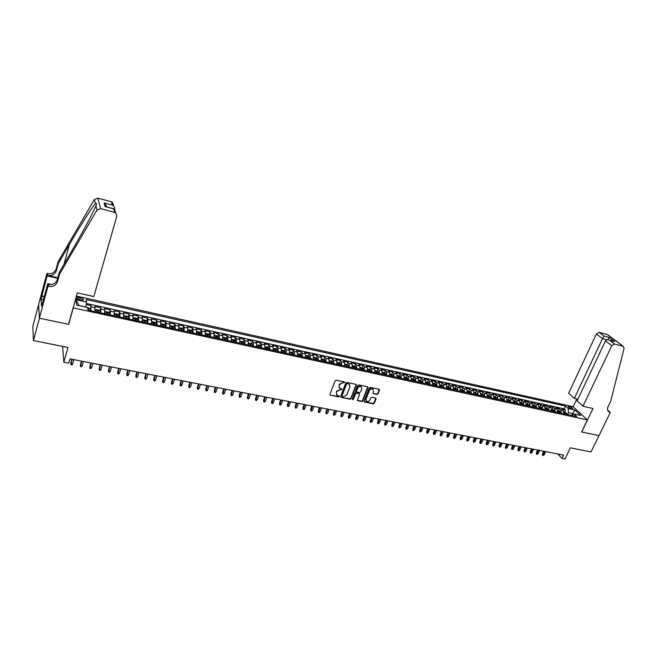 <?xml version="1.0" encoding="UTF-8"?>
<svg xmlns="http://www.w3.org/2000/svg" width="657" height="657" viewBox="0 0 657 657"><rect width="100%" height="100%" fill="white"/><g stroke="black" fill="none" stroke-linecap="round" stroke-linejoin="round"><path stroke-width="0.99" d="M344.662 382.546L344.325 381.914L336.162 380.198L335.103 380.789L329.929 394.331L330.151 395.128L338.552 396.885L339.291 396.467L339.135 395.916L337.082 395.284L336.376 392.738L336.803 391.621L340.178 389.724L341.969 389.527L341.812 388.969L339.776 388.344L339.053 385.766L339.488 384.641L342.864 382.744L344.662 382.546M339.094 387.573L339.234 384.255L344.44 381.947M330.151 395.128L338.306 396.491L339.078 395.875M336.409 394.504L336.556 391.227L341.747 388.928M569.249 406.511L568.28 406.502C568.223 407.25 569.348 407.997 571.664 408.761L572.633 408.769C572.682 408.022 571.557 407.274 569.249 406.511M377.028 394.405L378.062 393.822L379.541 390.102L379.327 389.305L370.334 387.375L369.3 387.959L364.044 401.238L364.257 402.027L373.242 403.891L374.268 403.308L376.05 398.848L375.607 397.961L371.87 397.198L370.835 397.781L369.957 399.998C369.103 401.468 367.961 401.903 366.549 401.296L365.982 399.193L369.439 390.455C370.285 388.985 371.419 388.55 372.831 389.141L373.422 391.285L373.061 393.535L377.028 394.405L376.748 394.019L377.783 393.436L379.303 389.289M73.182 308.256L68.673 324.344L39.42 318.202L33.4 340.572L67.983 347.479L63.828 362.229L68.771 363.181L69.995 358.87L563.558 455.104L561.99 458.381L565.045 458.972L570.375 447.819L591.021 451.942L598.987 435.599L581.659 431.961L587.432 419.938L73.124 307.87M356.299 385.232L355.839 384.329L346.871 382.448L345.812 383.039L340.613 396.5L341.09 397.395L350.033 399.201L351.076 398.618L356.299 385.232L356.078 384.427M358.673 384.92L367.534 386.784L367.994 387.679L362.738 400.975L361.703 401.558L357.687 400.696L357.465 399.908L359.584 394.52L359.124 393.625L356.611 393.108L355.568 393.691L353.367 399.316L352.464 399.653L352.308 399.103L357.622 385.511L358.673 384.92M33.4 340.572L32.85 326.225L38.632 304.618M564.568 411.98L565.488 410.025L561.842 409.221L563.213 410.518L560.766 409.984L561.333 413.163M558.483 410.65L559.403 408.687L555.732 407.882L557.087 409.171L554.631 408.638L555.19 411.824M552.365 409.311L553.276 407.34L549.581 406.527L550.927 407.825L548.447 407.283L548.997 410.477M546.189 407.956L547.109 405.977L543.388 405.164L544.719 406.461L542.23 405.911L542.764 409.122M539.98 406.601L540.9 404.613L537.155 403.792L538.477 405.09L535.964 404.54L536.49 407.759M533.73 405.229L534.642 403.242L530.872 402.413L532.186 403.71L529.657 403.152L530.174 406.379M527.44 403.858L528.351 401.854L524.549 401.016L525.855 402.322L523.309 401.764L523.81 404.991M521.1 402.47L522.011 400.458L518.184 399.62L519.473 400.918L516.911 400.359L517.404 403.603M514.718 401.074L515.63 399.054L511.778 398.208L513.051 399.513L510.473 398.947L510.957 402.191M508.296 399.67L509.2 397.641L505.323 396.787L506.588 398.093L503.993 397.518L504.461 400.778M501.825 398.249L502.728 396.22L498.827 395.358L500.076 396.664L497.464 396.089L497.924 399.357M495.312 396.828L496.216 394.783L492.282 393.921L493.522 395.227L490.886 394.643L491.337 397.92M488.751 395.391L489.654 393.338L485.695 392.467L486.919 393.773L484.266 393.19L484.702 396.475M482.148 393.945L483.051 391.884L479.06 391.014L480.275 392.319L477.606 391.728L478.025 395.021M475.496 392.492L476.399 390.422L472.383 389.544L473.582 390.849L470.888 390.258L471.299 393.559M468.802 391.022L469.698 388.952L465.657 388.057L466.84 389.371L464.129 388.772L464.532 392.081M462.052 389.552L462.947 387.466L458.873 386.571L460.048 387.876L457.321 387.277L457.707 390.595M455.26 388.065L456.155 385.971L452.057 385.068L453.215 386.382L450.464 385.774L450.833 389.1M448.419 386.562L449.314 384.468L445.183 383.557L446.325 384.871L443.557 384.263L443.918 387.597M441.529 385.059L442.416 382.949L438.26 382.029L439.393 383.343L436.601 382.735L436.946 386.078M436.248 385.922L435.928 384.419L434.614 383.54L435.476 381.421L431.288 380.502L432.405 381.807L429.596 381.191L429.933 384.55M427.6 382.013L428.487 379.886L424.266 378.958L425.366 380.263L422.541 379.647L422.862 383.006M422.164 382.859L421.851 381.347L420.546 380.469L421.441 378.333L417.195 377.397L418.279 378.711L415.429 378.087L415.741 381.454M415.043 381.306L414.739 379.787L413.442 378.908L414.353 376.773L410.075 375.829L411.142 377.143L408.268 376.518L408.564 379.894M406.322 377.373L407.209 375.204L402.897 374.252L403.948 375.566L401.057 374.933L401.337 378.325M399.127 375.804L400.014 373.619L395.67 372.659L396.705 373.981L393.798 373.34L394.06 376.74M391.876 374.227L392.763 372.026L388.386 371.057L389.412 372.379L386.472 371.731L386.727 375.139M384.575 372.642L385.462 370.417L381.052 369.448L382.062 370.762L379.105 370.113L379.335 373.529M377.217 371.041L378.103 368.799L373.669 367.821L374.654 369.135L371.673 368.487L371.895 371.911M369.809 369.423L370.696 367.164L366.22 366.187L367.197 367.501L364.192 366.844L364.397 370.277M362.344 367.797L363.231 365.522L358.722 364.536L359.675 365.85L356.652 365.185L356.841 368.634M354.821 366.163L355.708 363.871L351.167 362.869L352.103 364.192L349.064 363.518L349.237 366.976M347.241 364.512L348.128 362.204L343.554 361.194L344.473 362.516L341.41 361.843L341.566 365.308M339.612 362.853L340.498 360.521L335.891 359.51L336.786 360.824L333.699 360.151L333.838 363.625M331.21 363.05L331.629 361.966L330.734 361.572L330.75 362.951M331.916 361.178L332.803 358.829L328.163 357.81L329.042 359.124L325.929 358.443L326.053 361.925M324.164 359.494L325.059 357.129L320.378 356.094L321.24 357.416L318.103 356.726L318.21 360.217M316.354 357.794L317.249 355.412L312.535 354.369L313.381 355.692L310.219 354.994L310.309 358.5M308.486 356.086L309.381 353.68L304.626 352.628L305.456 353.951L302.269 353.252L302.343 356.759M300.561 354.361L301.448 351.93L296.66 350.879L297.473 352.201L294.262 351.495L294.311 355.01M292.57 352.628L293.457 350.173L288.637 349.113L289.425 350.436L286.189 349.721L286.222 353.252M284.522 350.879L285.409 348.407L280.547 347.331L281.311 348.653L278.051 347.939L278.075 351.479M276.408 349.113L277.295 346.617L272.4 345.541L273.14 346.863L269.855 346.14L269.855 349.688M268.228 347.339L269.124 344.818L264.18 343.734L264.911 345.048L261.593 344.325L261.576 347.882M259.991 345.549L260.878 343.003L255.902 341.911L256.608 343.233L253.265 342.494L253.232 346.067M251.688 343.742L252.575 341.18L247.558 340.08L248.239 341.394L244.88 340.655L244.823 344.235M243.312 341.927L244.207 339.341L239.148 338.224L239.813 339.546L236.421 338.798L236.339 342.387M234.877 340.096L235.773 337.484L230.673 336.359L231.313 337.682L227.889 336.926L227.798 340.531M226.378 338.248L227.265 335.612L222.132 334.479L222.748 335.801L219.298 335.045L219.183 338.651M217.804 336.392L218.699 333.723L213.517 332.59L214.108 333.904L210.634 333.14L210.503 336.762M209.164 334.512L210.059 331.826L204.836 330.676L205.403 331.99L201.904 331.227L201.748 334.856M200.459 332.623L201.346 329.913L196.09 328.755L196.632 330.069L193.101 329.297L192.92 332.935M191.68 330.717L192.567 327.974L187.27 326.808L187.787 328.122L184.231 327.342L184.026 330.997M182.827 328.804L183.722 326.028L178.375 324.854L178.868 326.168L175.279 325.379L175.058 329.042M173.908 326.866L174.795 324.065L169.407 322.883L169.876 324.197L166.262 323.4L166.016 327.071M164.915 324.919L165.802 322.086L160.374 320.895L160.817 322.209L157.171 321.404L156.9 325.084M155.849 322.957L156.736 320.099L151.258 318.891L151.677 320.205L147.997 319.392L147.71 323.088M146.708 320.969L147.595 318.087L142.076 316.871L142.462 318.177L138.758 317.364L138.438 321.068M137.485 318.974L138.381 316.058L132.813 314.834L133.174 316.14L129.429 315.319L129.092 319.031M128.197 316.961L129.084 314.013L123.467 312.773L123.803 314.087L120.034 313.258L119.673 316.978M118.827 314.933L119.714 311.952L114.047 310.704L114.359 312.009L110.557 311.18L110.171 314.908M109.374 312.888L110.261 309.866L104.553 308.618L104.833 309.923L100.997 309.077L100.587 312.822M99.848 310.827L100.735 307.772L94.978 306.507L94.797 311.566M75.793 298.352L80.704 300.003L83.291 300.003C83.874 299.272 82.889 298.541 80.359 297.818L76.122 297.186M76.434 296.061L573.109 406.708L587.432 419.938M565.488 410.025L564.24 408.843L565.546 406.059L86.157 299.543L86.576 302.015L85.78 307.123M565.546 406.059L568.182 408.531L574.842 410.001L580.706 415.438L573.996 413.976L576.715 416.513L87.964 310.071L87.521 307.501L76.623 305.111L75.818 299.641L86.576 302.015M90.239 308.749L91.126 305.661L90.921 310.72M100.735 307.772L100.997 309.077M110.261 309.866L110.557 311.18M119.714 311.952L120.034 313.258M129.084 314.013L129.429 315.319M138.381 316.058L138.758 317.364M147.595 318.087L147.997 319.392M156.736 320.099L157.171 321.404M165.802 322.086L166.262 323.4M174.795 324.065L175.279 325.379M183.722 326.028L184.231 327.342M192.567 327.974L193.101 329.297M201.346 329.913L201.904 331.227M210.059 331.826L210.634 333.14M218.699 333.723L219.298 335.045M227.265 335.612L227.889 336.926M235.773 337.484L236.421 338.798M244.207 339.341L244.88 340.655M252.575 341.18L253.265 342.494M260.878 343.003L261.593 344.325M269.124 344.818L269.855 346.14M277.295 346.617L278.051 347.939M285.409 348.407L286.189 349.721M293.457 350.173L294.262 351.495M301.448 351.93L302.269 353.252M309.381 353.68L310.219 354.994M317.249 355.412L318.103 356.726M325.059 357.129L325.929 358.443M332.803 358.829L333.699 360.151M340.498 360.521L341.41 361.843M348.128 362.204L349.064 363.518M355.708 363.871L356.652 365.185M363.231 365.522L364.192 366.844M370.696 367.164L371.673 368.487M378.103 368.799L379.105 370.113M385.462 370.417L386.472 371.731M392.763 372.026L393.798 373.34M400.014 373.619L401.057 374.933M407.209 375.204L408.268 376.518M414.353 376.773L415.429 378.087M421.441 378.333L422.541 379.647M428.487 379.886L429.596 381.191M435.476 381.421L436.601 382.735M442.416 382.949L443.557 384.263M449.314 384.468L450.464 385.774M456.155 385.971L457.321 387.277M462.947 387.466L464.129 388.772M469.698 388.952L470.888 390.258M476.399 390.422L477.606 391.728M483.051 391.884L484.266 393.19M489.654 393.338L490.886 394.643M496.216 394.783L497.464 396.089M502.728 396.22L503.993 397.518M509.2 397.641L510.473 398.947M515.63 399.054L516.911 400.359M522.011 400.458L523.309 401.764M528.351 401.854L529.657 403.152M534.642 403.242L535.964 404.54M540.9 404.613L542.23 405.911M547.109 405.977L548.447 407.283M553.276 407.34L554.631 408.638M559.403 408.687L560.766 409.984M564.24 408.843L86.363 303.468M91.126 305.661L86.19 304.577M572.099 414.805L572.69 413.549L568.445 412.612L567.541 414.518M85.829 306.95L79.004 305.636M62.629 346.411L63.828 362.229M557.744 453.971L561.99 458.381M573.421 414.222L572.69 413.549L574.842 410.001M571.138 415.306L573.996 413.976M104.43 313.66L104.833 309.923M113.981 315.738L114.359 312.009M123.45 317.799L123.803 314.087M132.845 319.852L133.174 316.14M142.158 321.881L142.462 318.177M151.397 323.876L151.677 320.205M160.554 325.88L160.817 322.209M169.646 327.859L169.876 324.197M178.655 329.822L178.868 326.168M187.59 331.769L187.787 328.122M196.459 333.707L196.632 330.069M205.255 335.62L205.403 331.99M213.985 337.517L214.108 333.904M222.633 339.406L222.748 335.801M231.223 341.27L231.313 337.682M239.739 343.126L239.813 339.546M248.19 344.966L248.239 341.394M256.575 346.797L256.608 343.233M264.894 348.604L264.911 345.048M273.148 350.403L273.14 346.863M281.344 352.185L281.311 348.653M289.466 353.959L289.425 350.436M297.531 355.716L297.473 352.201M305.53 357.457L305.456 353.951M313.471 359.19L313.381 355.692M321.355 360.907L321.24 357.416M329.173 362.607L329.042 359.124M336.934 364.298L336.786 360.824M344.638 365.974L344.473 362.516M352.283 367.641L352.103 364.192M359.872 369.291L359.675 365.85M367.403 370.934L367.197 367.501M374.876 372.56L374.654 369.135M373.102 389.355L372.552 388.755C371.139 388.164 370.014 388.607 369.168 390.069L369.439 390.455M382.3 374.178L382.062 370.762M389.667 375.779L389.412 372.379M397.025 377.167L396.705 373.981M404.236 378.949L403.948 375.566M411.471 380.395L411.142 377.143M418.616 381.996L418.279 378.711M425.695 383.622L425.366 380.263M432.741 385.15L432.405 381.807M439.747 386.686L439.393 383.343M446.694 388.197L446.325 384.871M453.593 389.7L453.215 386.382M460.442 391.194L460.048 387.876M467.242 392.672L466.84 389.371M474.001 394.143L473.582 390.849M480.702 395.604L480.275 392.319M487.363 397.058L486.919 393.773M493.974 398.495L493.522 395.227M500.544 399.924L500.076 396.664M507.064 401.345L506.588 398.093M513.544 402.757L513.051 399.513M519.974 404.162L519.473 400.918M526.364 405.55L525.855 402.322M532.704 406.929L532.186 403.71M539.003 408.301L538.477 405.09M545.261 409.664L544.719 406.461M551.478 411.019L550.927 407.825M557.653 412.366L557.087 409.171M563.78 413.696L563.213 410.518M568.445 412.612L568.182 408.531M78.971 305.448L75.818 299.641M340.835 397.288L349.779 398.807L350.822 398.224L356.037 384.854M347.298 383.672L346.559 384.082L341.993 395.892L343.43 396.746L346.781 394.865L349.91 386.809L349.179 384.222L347.044 383.286L346.305 383.704L346.559 384.082M341.969 396.163L341.747 395.506L346.305 383.704M349.598 384.583L348.407 383.902M347.044 383.286L348.144 383.524M357.424 400.31L361.44 401.164L362.475 400.581L367.756 386.874M359.1 393.329L356.349 392.714L355.306 393.305L353.367 399.316M352.275 399.3L353.105 398.922M361.793 388.903L361.194 386.743C359.765 386.144 358.623 386.579 357.769 388.065L356.554 391.17L357.014 392.065L359.535 392.582L360.578 391.999L361.793 388.903M361.498 386.998L360.923 386.365C359.494 385.758 358.352 386.201 357.507 387.679L357.769 388.065M356.513 391.58L356.291 390.784L357.507 387.679M373.061 393.535L376.748 394.019M365.998 400.671L365.711 398.799L369.168 390.069M364.003 401.641L372.971 403.497L373.997 402.913L375.82 398.043M87.537 307.591L90.411 308.897L90.305 310.589M88.465 310.186L88.613 308.897L87.677 308.429M72.64 364.077L71.933 364.922L70.972 364.742L70.841 363.025L70.923 363.74L72.64 364.077L73.913 359.634M70.972 364.742L72.188 359.297M70.841 363.025L71.917 359.248M59.541 274.183L59.319 272.285L70.636 252.912C79.891 237.128 90.428 217.828 94.362 209.32L95.947 205.781C96.957 203.695 96.776 202.956 95.388 203.58C92.218 206.93 79.957 226.287 69.371 244.544L58.325 263.506L56.371 270.733C54.917 274.445 52.002 276.006 47.624 275.406L47.476 273.558L46.926 273.435L38.623 304.454L39.371 318.193L68.525 324.312L77.329 292.866L93.811 296.562L116.88 215.981L115.566 212.712L100.644 208.622L97.022 210.026L59.541 274.183L57.52 281.582C56.026 285.393 53.028 287.002 48.528 286.403L47.961 286.28L39.371 318.193M58.325 263.506L58.128 261.716L56.182 268.902C54.736 272.606 51.829 274.158 47.476 273.558M48.528 286.403L48.372 284.448C52.847 285.048 55.829 283.446 57.323 279.652L59.319 272.285M114.647 212.31L113.571 208.827L105.169 206.602L104.118 202.89L112.429 205.099L111.403 201.773L97.852 198.143L100.644 208.622M95.388 203.58L94.345 199.498L58.128 261.716M47.961 286.28L47.747 283.693L42.418 303.534M43.452 299.682L41.071 299.165L41.506 306.203L42.229 303.493M41.071 299.165L47.123 275.883L46.926 273.435M47.747 283.693L51.533 284.547M57.841 277.747L47.624 275.406M57.685 278.297L47.123 275.883M94.345 199.498L97.852 198.143M111.403 201.773L112.298 202.167L114.942 209.255M41.752 295.929L44.306 296.488M44.167 297.021L41.785 296.496M113.571 208.827L114.4 208.959L115.566 212.712M105.169 206.602L106.048 206.75M104.118 202.89L105.12 203.563L106.664 206.906M112.429 205.099L113.415 205.764M582.964 406.248L611.782 345.697L605.467 340.884L577.076 400.91L582.964 406.248L593.016 408.506L581.749 431.986L599.012 435.607L610.32 412.382L607.618 410.017M577.873 399.226L574.325 398.413L568.617 393.239L596.384 333.97L599.192 332.376L607.709 334.676L623.321 346.362L624.076 348.35L610.698 401.271L608.078 406.667C607.068 409.097 607.421 410.871 609.146 412.005L610.32 412.382M599.192 332.376L604.095 336.08L609.162 337.427L614.665 341.566L609.573 340.211L614.656 344.054L623.066 346.272L607.454 334.585M573.175 406.773L576.854 398.988M574.325 398.413L602.51 338.634L596.384 333.97M607.709 334.676L608.152 335.013M614.656 344.054L611.782 345.697M607.725 410.346L609.992 412.309M604.095 336.08L602.51 338.634L607.002 339.825M609.162 337.427L607.692 339.768M614.665 341.566L613.589 341.205M609.573 340.211L609.023 339.998C607.265 339.546 606.074 339.85 605.467 340.884M99.971 312.691L100.086 311.032L98.977 310.096L96.094 309.472L95.265 309.981L95.15 311.64M95.265 309.981L94.928 311.59M98.139 312.289L98.279 311.007L97.187 310.605L96.981 312.042M82.158 365.908L81.443 366.754L80.499 366.573L80.351 364.865L80.45 365.579L82.158 365.908L83.439 361.49M80.499 366.573L81.731 361.161M80.351 364.865L81.435 361.104M109.547 314.777L109.645 313.118L108.536 312.19L105.678 311.566L104.874 312.075L104.767 313.734M104.874 312.075L104.537 313.685M107.732 314.383L107.863 313.102L106.787 312.699L106.582 314.128M91.594 367.731L90.88 368.569L89.943 368.388L89.795 366.688L89.902 367.403L91.594 367.731L92.883 363.337M89.943 368.388L91.192 363.001M89.795 366.688L90.888 362.943M119.048 316.846L119.106 315.171L118.014 314.268L115.18 313.644L114.4 314.161L114.31 315.812M114.4 314.161L114.113 315.146M114.072 315.311L114.072 315.762M117.25 316.452L117.373 315.179L116.297 314.777L116.108 316.206M100.956 369.538L100.242 370.376L99.306 370.195L99.15 368.495L99.281 369.209L100.956 369.538L102.254 365.161M99.306 370.195L100.57 364.832M99.15 368.495L100.25 364.775M128.468 318.891L128.542 317.249L127.409 316.321L124.6 315.705L123.861 316.206L123.762 317.873M128.509 317.224L123.861 316.206L123.631 316.945M126.686 318.505L126.793 317.232L125.733 316.83L125.553 318.259M110.236 371.328L109.522 372.158L108.594 371.985L108.438 370.293L108.577 371.008L110.236 371.328L111.55 366.976M108.594 371.985L109.875 366.647M108.438 370.293L109.547 366.581M137.806 320.928L137.839 319.261L136.73 318.358L133.946 317.75L133.215 318.267L133.149 319.918M133.215 318.267L133.059 318.785M136.04 320.542L136.147 319.277L135.087 318.875L134.923 320.304M119.451 373.102L118.728 373.932L117.808 373.759L117.644 372.067L117.8 372.79L119.451 373.102L120.765 368.774M117.808 373.759L119.114 368.446M117.644 372.067L118.761 368.38M147.069 322.948L147.094 321.281L145.977 320.386L143.21 319.778L142.503 320.296L142.454 321.938M145.32 322.562L145.419 321.298L144.368 320.903L144.212 322.324M128.583 374.868L127.86 375.689L126.949 375.517L126.785 373.833L126.949 374.556L128.583 374.868L129.905 370.556M126.949 375.517L128.271 370.236M126.785 373.833L127.901 370.162M156.259 324.952L156.292 323.31L155.151 322.39L152.408 321.79L151.734 322.3L151.677 323.95M156.267 323.293L151.652 322.521M154.518 324.566L154.609 323.31L153.574 322.907L153.418 324.328M137.642 376.617L136.919 377.438L136.015 377.266L135.843 375.582L136.015 376.305L137.642 376.617L138.98 372.322M136.015 377.266L137.354 372.002M135.843 375.582L136.976 371.928M165.375 326.931L165.367 325.281L164.242 324.377L161.523 323.786L160.85 324.312L160.825 325.946M163.65 326.554L163.733 325.297L162.706 324.903L162.558 326.324M146.634 378.35L145.903 379.163L145.008 378.99L144.827 377.323L145.025 378.038L146.634 378.35L147.973 374.079M145.008 378.99L146.363 373.759M144.827 377.323L145.969 373.685M174.417 328.902L174.392 327.252L173.259 326.357L170.565 325.765L169.933 326.274L169.908 327.917M169.933 326.274L174.392 327.252M172.701 328.533L172.775 327.276L171.756 326.874L171.617 328.295M155.553 380.075L154.822 380.879L153.935 380.715L153.746 379.048L153.952 379.762L155.553 380.075L156.9 375.812M153.935 380.715L155.298 375.5M153.746 379.048L154.896 375.426M178.926 328.311L178.909 329.88M178.934 328.229L179.533 327.728L182.203 328.311L183.377 329.231L183.377 330.857M181.685 330.487L181.751 329.231L180.732 328.837L180.609 330.249M164.398 381.774L163.667 382.588L162.78 382.415L162.591 380.756L162.813 381.471L164.398 381.774L165.753 377.545M162.78 382.415L164.168 377.233M162.591 380.756L163.749 377.151M187.853 330.307L187.836 331.826M187.869 330.159L188.428 329.674L191.08 330.249L192.255 331.169L192.271 332.795M190.587 332.426L190.645 331.177L189.643 330.783L189.528 332.196M173.169 383.474L172.438 384.271L171.567 384.107L171.37 382.448L171.6 383.171L173.169 383.474L174.54 379.253M171.567 384.107L172.963 378.949M171.37 382.448L172.528 378.867M196.714 332.286L196.689 333.756M196.739 332.072L197.248 331.604L199.884 332.179L201.067 333.099L201.091 334.709M199.424 334.347L199.473 333.107L198.48 332.705L198.365 334.117M181.882 385.15L181.143 385.946L180.273 385.782L180.075 384.131L180.314 384.846L181.882 385.15L183.254 380.953M180.273 385.782L181.685 380.649M180.075 384.131L181.242 380.559M205.501 334.249L205.477 335.67M205.526 333.97L206.002 333.518L208.614 334.093L209.772 334.98L209.846 336.622M208.187 336.261L208.236 335.021L207.242 334.618L207.144 336.031M190.514 386.817L189.783 387.614L188.92 387.449L188.715 385.807L188.97 386.521L190.514 386.817L191.901 382.637M188.92 387.449L190.349 382.341M188.715 385.807L189.889 382.251M214.215 336.203L214.198 337.567M214.256 335.85L214.691 335.415L217.278 335.982L218.469 336.901L218.526 338.511M216.884 338.15L216.917 336.918L215.939 336.515L215.841 337.928M199.087 388.468L198.348 389.264L197.494 389.1L197.289 387.458L197.552 388.172L199.087 388.468L200.475 384.312M197.494 389.1L198.94 384.008M197.289 387.458L198.471 383.918M222.863 338.141L222.838 339.447M222.904 337.714L223.306 337.304L225.877 337.862L227.076 338.782L227.141 340.383M225.507 340.03L225.54 338.798L224.563 338.404L224.472 339.809M207.587 390.11L206.848 390.899L206.002 390.734L205.797 389.1L206.068 389.815L207.587 390.11L208.983 385.971M206.002 390.734L207.456 385.675M205.797 389.1L206.98 385.577M231.436 340.063L231.42 341.32M231.494 339.554L234.401 339.735L235.6 340.646L235.682 342.248M234.064 341.895L234.089 340.663L233.12 340.269L233.038 341.673M216.03 391.744L215.291 392.525L214.445 392.36L214.231 390.734L214.519 391.449L216.03 391.744L217.434 387.622M214.445 392.36L215.915 387.326M214.231 390.734L215.422 387.228M239.953 341.969L239.928 343.168M240.01 341.385L242.86 341.583L244.067 342.494L244.158 344.087M242.556 343.742L242.564 342.519L241.604 342.125L241.538 343.521M224.398 393.354L223.659 394.134L222.822 393.978L222.608 392.352L222.895 393.067L224.398 393.354L225.811 389.256M222.822 393.978L224.308 388.96M222.608 392.352L223.799 388.862M248.395 343.866L248.371 345.007M248.453 343.2L251.253 343.422L252.436 344.309L252.567 345.919M250.974 345.574L250.982 344.35L250.03 343.956L249.964 345.352M232.709 394.956L231.962 395.736L231.133 395.571L230.911 393.962L231.215 394.668L232.709 394.956L234.13 390.874M231.133 395.571L232.635 390.587M230.911 393.962L232.118 390.48M256.772 345.746L256.747 346.83M256.838 344.999L259.581 345.245L260.796 346.149L260.911 347.742M259.326 347.397L259.334 346.173L258.382 345.779L258.332 347.175M240.955 396.549L240.207 397.321L239.386 397.165L239.156 395.555L239.477 396.261L240.955 396.549L242.376 392.484M239.386 397.165L240.897 392.196M239.156 395.555L240.372 392.089M265.083 347.61L265.058 348.645M265.157 346.781L267.842 347.052L269.066 347.955L269.189 349.54M267.621 349.204L267.613 347.988L266.676 347.594L266.627 348.982M249.134 398.126L248.387 398.898L247.574 398.742L247.344 397.132L247.664 397.846L249.134 398.126L250.563 394.077M247.574 398.742L249.093 393.789M247.344 397.132L248.56 393.691M273.328 349.458L273.304 350.436M273.402 348.547L276.039 348.842L277.238 349.729L277.402 351.331M275.85 350.994L275.833 349.779L274.897 349.384L274.864 350.781M257.257 399.694L256.501 400.458L255.696 400.302L255.458 398.7L255.795 399.415L257.257 399.694L258.694 395.662M255.696 400.302L257.232 395.383M255.458 398.7L256.682 395.268M281.508 351.29L281.483 352.218M281.59 350.296L284.177 350.624L285.409 351.528L285.549 353.105M284.005 352.768L283.988 351.561L283.06 351.167L283.036 352.554M265.313 401.246L264.557 402.01L263.761 401.854L263.523 400.261L263.868 400.967L265.313 401.246L266.758 397.239M263.761 401.854L265.305 396.951M263.523 400.261L264.746 396.844M289.63 353.113L289.606 353.992M289.712 352.029L292.242 352.39L293.457 353.269L293.638 354.87M292.11 354.534L292.086 353.326L291.158 352.94L291.141 354.32M273.312 402.79L272.556 403.546L271.76 403.398L271.522 401.805L271.875 402.519L273.312 402.79L274.757 398.799M271.76 403.398L273.32 398.512M271.522 401.805L272.745 398.405M297.687 354.92L297.662 355.741M297.777 353.745L300.257 354.139L301.473 355.018L301.662 356.611M300.142 356.283L300.118 355.084L299.198 354.69L299.181 356.078M281.245 404.326L280.49 405.073L279.701 404.926L279.455 403.341L279.816 404.047L281.245 404.326L282.699 400.343M279.701 404.926L281.278 400.064M279.455 403.341L280.695 399.949M305.677 356.71L305.653 357.482M305.768 355.453L308.207 355.88L309.455 356.784L309.628 358.352M308.117 358.024L308.084 356.817L307.172 356.431L307.164 357.81M289.121 405.845L288.366 406.593L287.585 406.445L287.331 404.86L287.709 405.574L289.121 405.845L290.583 401.879M287.585 406.445L289.17 401.608M287.331 404.86L288.571 401.493M313.611 358.492L313.586 359.215M313.709 357.137L317.347 358.508L317.528 360.069M316.033 359.74L315.992 358.55L315.089 358.155L315.089 359.535M296.939 407.348L296.184 408.096L295.404 407.948L295.149 406.371L295.535 407.077L296.939 407.348L298.409 403.406M295.404 407.948L297.005 403.135M295.149 406.371L296.397 403.012M321.487 360.258L321.462 360.923M321.577 358.812L325.182 360.217L325.371 361.777M323.885 361.457L323.844 360.258L322.94 359.872L322.948 361.251M304.7 408.851L303.945 409.59L303.173 409.442L302.91 407.874L303.304 408.58L304.7 408.851L306.17 404.917M303.173 409.442L304.774 404.646M302.91 407.874L304.166 404.531M329.297 362.007L329.272 362.631M329.395 360.521L332.927 361.892L333.156 363.477M331.678 363.149L331.629 361.966M312.404 410.338L311.64 411.077L310.876 410.929L310.613 409.36L311.016 410.067L312.404 410.338L313.882 406.42M310.876 410.929L312.494 406.157M310.613 409.36L311.87 406.034M337.049 363.74L337.025 364.315M337.148 362.212L340.671 363.6L340.884 365.152M339.414 364.84L339.357 363.65L338.47 363.264L338.495 364.635M320.049 411.808L319.286 412.547L318.522 412.399L318.259 410.839L318.678 411.545L320.049 411.808L321.528 407.915M318.522 412.399L320.156 407.644M318.259 410.839L319.524 407.521M344.744 365.464L344.72 365.99M344.843 363.904L348.325 365.276L348.547 366.828M347.093 366.507L347.036 365.325L346.149 364.939L346.173 366.31M327.638 413.278L326.118 413.861L325.856 412.309L326.274 413.015L327.638 413.278L329.124 409.393M326.118 413.861L327.761 409.13M325.856 412.309L327.12 409.007M352.382 367.181L352.357 367.657M352.489 365.571L355.93 366.935L356.16 368.478M354.714 368.166L354.649 366.984L353.77 366.606L353.803 367.969M335.169 414.731L333.657 415.314L333.386 413.762L333.813 414.468L335.169 414.731L336.663 410.863M333.657 415.314L335.308 410.6M333.386 413.762L334.659 410.477M359.962 368.873L359.937 369.308M360.069 367.23L363.469 368.585L363.707 370.129M362.278 369.817L362.204 368.634L361.334 368.257L361.375 369.62M342.65 416.168L341.139 416.752L340.868 415.208L341.303 415.914L342.65 416.168L344.145 412.325M341.139 416.752L342.806 412.062M340.868 415.208L342.141 411.931M367.592 368.881L370.959 370.22L371.205 371.763M369.784 371.451L369.702 370.277L368.84 369.891L368.889 371.254M350.074 417.606L348.571 418.18L348.292 416.645L350.074 417.606L351.577 413.77M348.571 418.18L350.238 413.516M348.292 416.645L349.573 413.384M375.065 370.515L378.391 371.846L378.646 373.381M377.241 373.069L377.151 371.903L376.289 371.517L376.346 372.88M357.441 419.026L355.946 419.601L355.667 418.066L357.441 419.026L358.952 415.208M355.946 419.601L357.63 414.953M355.667 418.066L356.948 414.822M382.481 372.133L385.766 373.455L386.029 374.991M384.632 374.687L384.542 373.513L383.688 373.135L383.745 374.49M364.758 420.439L363.264 421.014L362.984 419.478L364.758 420.439L366.269 416.637M363.264 421.014L364.955 416.382M362.984 419.478L364.265 416.251M389.839 373.743L393.091 375.057L393.362 376.584M391.974 376.28L391.876 375.114L391.03 374.736L391.096 376.091M372.018 421.835L370.532 422.41L370.244 420.882L372.018 421.835L373.537 418.057M370.532 422.41L372.232 417.803M370.244 420.882L371.534 417.663M397.148 375.344L400.359 376.65L400.639 378.169M399.267 377.874L399.16 376.707L398.314 376.33L398.388 377.676M379.229 423.231L377.75 423.798L377.463 422.279L379.229 423.231L380.756 419.462M377.75 423.798L379.459 419.207M377.463 422.279L378.752 419.076M404.4 376.929L407.578 378.227L407.866 379.746M406.502 379.442L406.396 378.284L405.55 377.906L405.632 379.261M386.39 424.611L384.912 425.178L384.624 423.666L386.39 424.611L387.917 420.858M384.912 425.178L386.636 420.611M384.624 423.666L385.922 420.472M413.442 378.908L411.602 378.506M413.68 381.011L413.573 379.853L412.736 379.475L412.818 380.822M393.502 425.982L392.024 426.549L391.736 425.038L393.502 425.982L395.029 422.246M392.024 426.549L393.757 421.999M391.736 425.038L393.034 421.86M420.546 380.469L418.747 380.075M420.808 382.563L420.694 381.413L419.864 381.035L419.954 382.374M400.556 427.346L399.086 427.912L398.791 426.401L400.556 427.346L402.092 423.625M399.086 427.912L400.827 423.379M398.791 426.401L400.097 423.231M425.843 381.627L428.881 382.867L429.226 384.394M427.888 384.107L427.773 382.957L426.943 382.579L427.042 383.918M407.57 428.701L406.1 429.259L405.804 427.756L407.57 428.701L409.106 424.989M406.1 429.259L407.849 424.742M405.804 427.756L407.11 424.603M434.614 383.54L432.889 383.162M434.918 385.634L434.794 384.485L433.973 384.115L434.08 385.454M414.526 430.039L413.064 430.598L412.76 429.103L414.526 430.039L416.07 426.352M413.064 430.598L414.822 426.106M412.76 429.103L414.074 425.958M439.886 384.698L442.892 385.938L443.212 387.441M441.898 387.154L441.767 386.012L440.946 385.634L441.061 386.973M421.441 431.378L419.979 431.928L419.675 430.434L421.441 431.378L422.985 427.699M419.979 431.928L421.745 427.452M419.675 430.434L420.989 427.305M446.826 386.217L449.799 387.449L450.135 388.952M448.821 388.665L448.69 387.523L447.877 387.145L447.992 388.484M428.298 432.7L426.845 433.25L426.541 431.764L428.298 432.7L429.85 429.037M426.845 433.25L428.619 428.799M426.541 431.764L427.855 428.643M453.724 387.729L456.664 388.952L457.001 390.447M455.703 390.159L455.564 389.026L454.751 388.648L454.882 389.979M435.115 434.014L433.661 434.564L433.357 433.078L435.115 434.014L436.667 430.368M433.661 434.564L435.443 430.13M433.357 433.078L434.679 429.974M460.573 389.223L463.472 390.439L463.826 391.933M462.528 391.646L462.388 390.513L461.584 390.143L461.715 391.473M441.882 435.32L440.436 435.87L440.124 434.392L441.882 435.32L443.442 431.682M440.436 435.87L442.227 431.452M440.124 434.392L441.447 431.296M467.365 390.71L470.24 391.917L470.593 393.403M469.312 393.124L469.164 391.991L468.367 391.621L468.498 392.952M448.6 436.618L447.162 437.168L446.842 435.69L448.6 436.618L450.16 432.996M447.162 437.168L448.961 432.758M446.842 435.69L448.173 432.61M474.116 392.188L476.925 393.362L477.319 394.873M476.046 394.594L475.898 393.461L475.101 393.091L475.241 394.414M455.276 437.899L453.839 438.449L453.519 436.979L455.276 437.899L456.845 434.302M453.839 438.449L455.646 434.063M453.519 436.979L454.849 433.907M480.817 393.658L483.626 394.841L483.995 396.327M482.731 396.048L482.575 394.923L481.786 394.553L481.934 395.875M461.904 439.18L460.467 439.73L460.146 438.26L461.904 439.18L463.472 435.591M460.467 439.73L462.282 435.361M460.146 438.26L461.485 435.205M487.478 395.112L490.253 396.286L490.631 397.764M489.375 397.493L489.21 396.368L488.422 395.999L488.578 397.321M468.482 440.453L467.053 440.995L466.733 439.533L468.482 440.453L470.059 436.872M467.053 440.995L468.876 436.642M466.733 439.533L468.071 436.486M494.08 396.557L496.832 397.723L497.209 399.201M495.961 398.93L495.797 397.813L495.017 397.444L495.173 398.758M475.019 441.709L473.598 442.251L473.27 440.798L475.019 441.709L476.596 438.153M473.598 442.251L475.422 437.923M473.27 440.798L474.609 437.759M500.65 397.994L503.361 399.152L503.755 400.622M502.515 400.359L502.342 399.242L501.562 398.873L501.726 400.187M481.515 442.966L480.095 443.508L479.766 442.054L481.515 442.966L483.092 439.418M480.095 443.508L481.926 439.188M479.766 442.054L481.105 439.032M507.163 399.423L509.816 400.548L510.243 402.043M509.011 401.772L508.838 400.655L508.066 400.285L508.239 401.599M487.962 444.206L486.541 444.748L486.221 443.294L487.962 444.206L489.547 440.675M486.541 444.748L488.389 440.453M486.221 443.294L487.56 440.289M513.634 400.836L516.287 401.977L516.689 403.447M515.474 403.176L515.293 402.068L514.521 401.698L514.702 403.012M494.368 445.446L492.955 445.98L492.627 444.534L494.368 445.446L495.953 441.923M492.955 445.98L494.803 441.701M492.627 444.534L493.974 441.537M520.065 402.24L522.693 403.382L523.095 404.835M521.888 404.572L521.707 403.464L520.935 403.102L521.116 404.408M500.733 446.67L499.32 447.203L498.983 445.766L500.733 446.67L502.318 443.163M499.32 447.203L501.176 442.941M498.983 445.766L500.338 442.777M526.446 403.636L529.041 404.769L529.46 406.223M528.253 405.96L528.072 404.86L527.308 404.49L527.489 405.796M507.048 447.893L505.644 448.427L505.307 446.99L507.048 447.893L508.641 444.395M505.644 448.427L507.508 444.173M505.307 446.99L506.662 444.009M532.786 405.024L535.356 406.149L535.775 407.603M534.576 407.34L534.396 406.24L533.632 405.87L533.821 407.176M513.322 449.101L511.926 449.634L511.589 448.197L513.322 449.101L514.916 445.618M511.926 449.634L513.79 445.405M511.589 448.197L512.945 445.232M539.085 406.404L541.623 407.512L542.05 408.966M540.859 408.711L540.67 407.611L539.914 407.241L540.111 408.547M519.556 450.308L518.159 450.833L517.823 449.404L519.556 450.308L521.157 446.834M518.159 450.833L520.032 446.62M517.823 449.404L519.178 446.456M545.343 407.775L547.848 408.876L548.283 410.321M547.1 410.067L546.903 408.966L546.156 408.605L546.353 409.902M525.756 451.499L524.36 452.024L524.015 450.603L525.756 451.499L527.349 448.049M524.36 452.024L526.241 447.828M524.015 450.603L525.378 447.663M551.552 409.13L553.999 410.206L554.475 411.668M553.301 411.413L553.104 410.321L552.348 409.96L552.553 411.257M531.907 452.689L530.511 453.215L530.174 451.794L531.907 452.689L533.509 449.248M530.511 453.215L532.4 449.027M530.174 451.794L531.529 448.862M557.719 410.485L560.175 411.569L560.618 413.015M559.452 412.76L559.255 411.668L558.507 411.307L558.721 412.596M538.017 453.864L536.629 454.389L536.284 452.969L538.017 453.864L539.619 450.439M536.629 454.389L538.526 450.226M536.284 452.969L537.648 450.053M563.854 411.824L566.277 412.9L566.728 414.337M565.57 414.091L565.365 412.998L564.618 412.637L564.839 413.926M544.086 455.038L542.707 455.556L542.362 454.143L544.086 455.038L545.696 451.622M542.707 455.556L544.604 451.408M542.362 454.143L543.725 451.236M95.224 307.813L91.356 306.967M77.674 299.28L78.216 297.342M79.801 299.797L80.359 297.818M90.411 308.897L87.66 308.297M88.26 310.137L88.613 308.897M56.371 270.733L56.182 268.902M57.323 279.652L57.52 281.582M97.022 210.026L95.947 205.781M69.371 244.544L63.984 264.303M100.053 311.007L95.29 309.964M97.918 312.239L98.279 311.007M109.62 313.093L104.898 312.067M107.502 314.333L107.863 313.102M119.106 315.171L114.417 314.145M117.003 316.403L117.373 315.179M126.431 318.456L126.793 317.232M137.839 319.261L133.231 318.259M135.777 320.485L136.147 319.277M147.094 321.281L142.52 320.288M145.049 322.505L145.419 321.298M154.239 324.509L154.609 323.31M165.367 325.281L160.866 324.295M163.355 326.496L163.733 325.297M172.397 328.467L172.775 327.276M183.344 329.206L178.934 328.245M181.373 330.414L181.751 329.231M192.222 331.144L187.869 330.192M190.267 332.352L190.645 331.177M201.034 333.074L196.73 332.13M199.096 334.273L199.473 333.107M209.772 334.98L205.518 334.052M207.85 336.187L208.236 335.021M218.444 336.877L214.239 335.957M216.531 338.076L216.917 336.918M227.043 338.757L222.895 337.846M225.146 339.948L225.54 338.798M235.576 340.622L231.478 339.726M233.695 341.812L234.089 340.663M244.034 342.469L239.994 341.583M242.178 343.66L242.564 342.519M252.436 344.309L248.436 343.43M250.588 345.492L250.982 344.35M260.772 346.124L256.821 345.262M258.932 347.307L259.334 346.173M269.033 347.931L265.141 347.085M267.218 349.113L267.613 347.988M277.238 349.729L273.386 348.883M275.439 350.904L275.833 349.779M285.376 351.503L281.574 350.674M283.586 352.678L283.988 351.561M293.457 353.269L289.696 352.448M291.683 354.443L292.086 353.326M301.473 355.018L297.761 354.213M299.707 356.193L300.118 355.084M309.422 356.759L305.76 355.954M307.673 357.925L308.084 356.817M317.315 358.484L313.693 357.695M315.582 359.65L315.992 358.55M325.149 360.192L321.577 359.412M323.433 361.358L323.844 360.258M332.927 361.892L329.387 361.12M340.638 363.584L337.148 362.82M338.946 364.734L339.357 363.65M348.292 365.251L344.851 364.504M346.617 366.401L347.036 365.325M355.897 366.918L352.489 366.171M354.23 368.06L354.649 366.984M363.436 368.561L360.077 367.83M361.785 369.71L362.204 368.634M370.926 370.203L367.608 369.472M369.283 371.345L369.702 370.277M378.358 371.821L375.073 371.106M376.732 372.962L377.151 371.903M385.733 373.439L382.497 372.724M384.123 374.572L384.542 373.513M393.058 375.032L389.856 374.334M391.457 376.174L391.876 375.114M400.327 376.625L397.165 375.935M398.742 377.759L399.16 376.707M407.545 378.202L404.425 377.52M405.969 379.327L406.396 378.284M414.707 379.771L411.627 379.089M413.146 380.896L413.573 379.853M421.827 381.323L418.772 380.658M420.266 382.448L420.694 381.413M428.881 382.867L425.876 382.21M427.337 383.984L427.773 382.957M435.895 384.394L432.922 383.745M434.367 385.511L434.794 384.485M442.859 385.914L439.919 385.273M441.332 387.03L441.767 386.012M449.766 387.425L446.859 386.792M448.255 388.542L448.69 387.523M456.631 388.928L453.757 388.303M455.129 390.036L455.564 389.026M463.44 390.414L460.606 389.798M461.953 391.523L462.388 390.513M470.207 391.892L467.406 391.285M468.728 393.001L469.164 391.991M476.925 393.362L474.157 392.755M475.463 394.463L475.898 393.461M483.593 394.824L480.858 394.225M482.139 395.916L482.575 394.923M490.221 396.27L487.519 395.678M488.775 397.362L489.21 396.368M496.799 397.707L494.13 397.124M495.362 398.799L495.797 397.813M503.328 399.136L500.691 398.561M501.907 400.22L502.342 399.242M509.816 400.548L507.212 399.982M508.403 401.641L508.838 400.655M516.254 401.961L513.684 401.394M514.858 403.045L515.293 402.068M522.652 403.357L520.114 402.798M521.264 404.441L521.707 403.464M529.008 404.745L526.503 404.195M527.628 405.829L528.072 404.86M535.324 406.125L532.843 405.583M533.952 407.2L534.396 406.24M541.59 407.496L539.142 406.962M540.226 408.572L540.67 407.611M547.815 408.851L545.4 408.326M546.46 409.927L546.903 408.966M553.999 410.206L551.609 409.681M552.652 411.274L553.104 410.321M560.142 411.545L557.785 411.036M558.811 412.612L559.255 411.668M566.244 412.883L563.911 412.374M564.921 413.951L565.365 412.998M105.646 206.635L114.039 208.86M105.12 203.563L106.023 206.741M608.111 411.093L609.146 412.005M609.023 339.998L614.114 341.344"/></g></svg>
